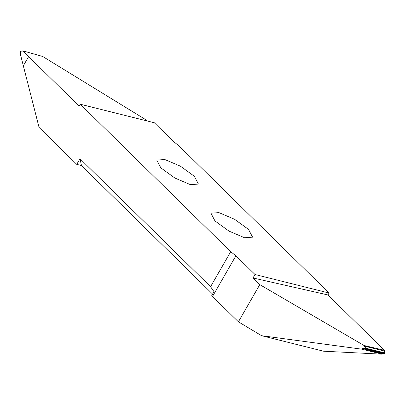 <?xml version="1.0" encoding="UTF-8"?>
<svg xmlns="http://www.w3.org/2000/svg" width="405" height="405" viewBox="0 0 405 405"><rect width="100%" height="100%" fill="white"/><g stroke="black" fill="none" stroke-linecap="round" stroke-linejoin="round"><path stroke-width="0.61" d="M244.574 237.75L228.982 231.108L215.014 220.993L210.924 213.202L218.938 212.615L234.53 219.257L248.498 229.372L252.593 237.163L244.574 237.75M261.61 335.71L361.822 349.176L382.153 354.178L323.524 351.201L261.61 335.71L238.408 321.823L211.724 295.696L214.032 291.681L210.559 286.72L80.008 158.725L76.758 164.369L81.476 165.554L80.008 158.725M212.625 294.131L81.476 165.554M76.758 164.369L39.057 127.408L20.508 54.721L20.731 53.835L20.25 51.951L20.736 51.101L22.255 51.182L22.746 50.822L42.646 56.457L145.567 119.581L146.904 120.898M190.416 184.65L174.818 178.008L160.851 167.893L156.76 160.102L164.779 159.514L180.372 166.156L194.339 176.271L198.43 184.062L190.416 184.65M361.822 349.176L362.272 348.467L382.295 353.945L384.264 353.732L384.664 353.459L365.923 348.568L384.264 353.732M382.745 353.656L362.926 348.229L362.272 348.467M362.926 348.229L365.548 348.609M384.664 353.459L384.396 350.284L364.019 345.48L364.171 346.062L384.269 351.003M384.75 352.882L365.781 348.214L365.923 348.568M365.781 348.214L364.171 346.062M384.396 350.284L327.964 294.956L253.024 277.977L259.797 284.619L364.019 345.48M327.964 294.956L329.068 293.033L255.018 274.509L253.024 277.977M259.797 284.619L238.408 321.823M255.018 274.509L235.918 255.778L230.698 251.697L210.559 286.72M230.698 251.697L80.286 104.232L79.183 106.15L28.628 56.589L23.333 65.797L28.628 56.584L22.746 50.822M329.068 293.033L178.656 145.567L173.436 141.487L154.33 122.755L80.286 104.232M384.36 350.355L376.24 348.361M235.918 255.778L212.529 296.45"/></g></svg>
